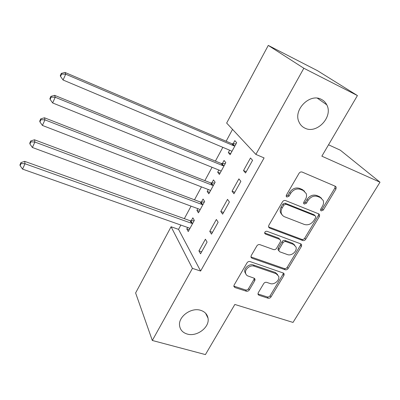 <?xml version="1.0" encoding="UTF-8"?>
<svg xmlns="http://www.w3.org/2000/svg" width="400" height="400" viewBox="0 0 400 400"><rect width="100%" height="100%" fill="white"/><g stroke="black" fill="none" stroke-linecap="round" stroke-linejoin="round"><path stroke-width="0.6" d="M321.215 210.925L323.295 210.06L335.95 189.045L336.175 187.09L335.36 186.28L302.145 172.055C300.92 171.69 299.885 172.11 299.04 173.315L286.385 195.1L286.215 196.345L286.885 197.06L289.035 196.175L290.66 193.39C293.33 189.595 296.605 188.255 300.485 189.37L303.29 190.53L306.19 193.52C306.84 195.42 306.59 197.385 305.435 199.415L303.815 202.165L303.645 203.43L304.28 204.085L306.395 203.215L308.02 200.47C310.68 196.74 313.9 195.41 317.68 196.495L320.415 197.625L323.15 200.38C323.84 202.28 323.595 204.27 322.405 206.34L320.78 209.045L320.615 210.32L321.215 210.925M320.535 209.955L322.27 209.015L334.875 188.05L335.13 186.18M286.155 196.085L288.09 195.145L289.71 192.36L290.66 193.39M303.575 203.115L305.41 202.17L307.03 199.435L308.02 200.47M200.72 310.34C191.295 307.075 178.07 316.7 179.58 325.695C180.22 329.89 182.75 332.67 187.17 334.03C196.825 337.13 209.895 327.23 208.03 318.195C207.305 314.32 204.87 311.7 200.72 310.34M321.375 99.39C309.905 92.88 293.09 109.815 298.93 121.835C300.17 124.73 302.165 126.83 304.925 128.145C316.76 134.445 333.415 116.825 326.78 104.835C325.57 102.41 323.77 100.595 321.375 99.39M258.205 292.855L257.95 294.23L258.945 295.265L268.085 298.2C269.24 298.445 270.2 298.035 270.965 296.975L283.92 275.46L284.175 273.96L283.235 272.995L250.04 261.565C248.825 261.285 247.825 261.7 247.04 262.82L234.11 285.07L233.855 286.4L234.92 287.545L246.345 291.215C247.535 291.465 248.515 291.05 249.285 289.97L254.79 280.635L255.045 279.23L254.03 278.16L247.265 275.73L246.2 274.675L245.605 273.305C244.465 269.335 250.245 264.6 254.28 266.21L276.13 273.685L278.685 276.315C280.005 280.2 274.25 285.115 270.23 283.555L266.635 282.355C265.465 282.1 264.49 282.51 263.715 283.595L258.205 292.855M180.86 225.07L178.54 229.37L200.62 271.04L264.1 157.925L255.875 154.415L226.655 123.065L268.27 45.41L303.84 68.245L255.875 154.415M200.62 271.04L192.445 268.38L152.315 340.47L135.615 292.96L171.09 226.76L192.445 268.38M268.27 45.41L317.435 70.655L357.425 95.565L321.855 156.18L380 182.2L293.015 322.425L234.845 304.46L205.425 354.59L152.315 340.47M357.425 95.565L303.84 68.245M302.755 240.52C303.915 240.815 304.895 240.405 305.7 239.29L319.385 216.555L319.625 214.755L318.765 213.89L285.545 200.57C284.325 200.235 283.3 200.655 282.475 201.83L268.79 225.38L268.54 226.995L269.54 228.065L302.755 240.52L301.805 239.395C302.96 239.69 303.94 239.28 304.74 238.17L318.375 215.49L318.665 213.845M301.41 246.415L288.095 268.53C287.31 269.615 286.34 270.025 285.185 269.755L251.985 258.22L250.95 257.11L251.205 255.645L256.86 245.91C257.66 244.78 258.665 244.36 259.885 244.655L273.555 249.575C274.745 249.86 275.74 249.445 276.535 248.33L280.33 241.905L280.585 240.305L279.62 239.295L265.375 234.035L264.67 233.275C264.7 231.825 265.47 231.165 266.97 231.29L300.755 243.855L301.66 244.775L301.41 246.415L300.465 245.275L287.2 267.335L288.095 268.53M380 182.2L340.315 150.195L328.54 144.795M209.765 231.355L211.48 234.16L218.14 222.2L216.36 219.47L209.765 231.355L212.5 232.33M197.84 208.65L196.91 210.35L198.44 212.845L204.645 201.46L203.065 199.035L201.4 202.1M232.045 191.21L233.97 193.76L240.88 181.34L238.895 178.875L232.045 191.21L234.79 192.285M218.84 170.025L217.675 172.17L219.38 174.425L225.805 162.635L224.045 160.45L222.32 163.62M232.54 129.375L226.135 141.23M222.84 147.335L215.4 161.105M212.06 167.29L204.86 180.63M201.475 186.895L194.5 199.81M191.08 206.15L184.325 218.66M229.62 150.195L228.33 152.565L230.13 154.7L236.675 142.695L234.82 140.635L233.06 143.865M243.505 170.57L245.535 172.98L252.58 160.32L250.485 157.995L243.505 170.57L246.25 171.695M208.245 189.51L207.2 191.425L208.815 193.805L215.13 182.22L213.465 179.91L211.77 183.03M220.8 211.47L222.62 214.15L229.405 201.96L227.525 199.36L220.8 211.47L223.54 212.495M187.61 227.455L186.8 228.95L188.24 231.555L194.335 220.37L192.845 217.83L191.21 220.84M198.925 250.88L200.545 253.805L207.08 242.065L205.405 239.21L198.925 250.88L201.66 251.805M178.54 229.37L171.09 226.76M228.33 152.565L230.745 153.575M217.675 172.17L220.08 173.135M207.2 191.425L209.61 192.35M196.91 210.35L199.315 211.235M186.8 228.95L189.2 229.795M321.49 198.23L319.385 196.6L320.415 197.625M307.03 199.435C309.68 195.715 312.89 194.39 316.66 195.47L319.385 196.6M304.515 191.24L302.3 189.515L303.29 190.53M289.71 192.36C292.37 188.58 295.635 187.245 299.5 188.355L302.3 189.515M268.51 226.88L301.805 239.395M315.585 217.7L315.75 216.45L315.14 215.83L285.98 204.22L283.84 205.1L282.145 208.01C281.095 209.88 280.835 211.695 281.35 213.465L282.515 215.455L284.13 216.605L304.375 224.47C308.115 225.465 311.285 224.145 313.89 220.52L315.585 217.7M315.195 215.855L314.14 214.765L315.14 215.83M281.905 214.67L280.435 212.385C279.92 210.62 280.18 208.81 281.225 206.945L282.91 204.045L285.05 203.165L314.14 214.765M250.915 256.915L284.3 268.56C285.45 268.825 286.42 268.42 287.2 267.335M279.89 239.425L278.725 238.155L264.625 232.94M287.445 254.57C291.575 256.305 297.53 250.995 295.975 246.95L293.51 244.425L285.89 241.61C284.71 241.315 283.715 241.73 282.915 242.85L279.115 249.265L278.86 250.825L279.825 251.83L287.445 254.57M294.77 245.15L292.585 243.285L293.51 244.425M278.625 250.515L277.98 249.665L278.23 248.105L282.015 241.71C282.815 240.59 283.805 240.175 284.985 240.47L292.585 243.285M300.465 245.275L300.77 243.86M277.63 274.57L275.27 272.47L276.13 273.685M245.795 273.91L244.825 272.08C243.685 268.115 249.445 263.395 253.47 265L275.27 272.47M233.82 286.125L245.57 289.95C246.76 290.2 247.735 289.79 248.5 288.71L253.985 279.395L254.28 278.265M258.945 295.265L258.145 294L267.26 296.94C268.415 297.18 269.37 296.77 270.135 295.715L283.045 274.25L283.35 273.04M236.03 143.88L231.935 143.705L65.04 72.45L65.71 74.195L63.07 80.005L231.04 150.795L231.89 151.475M234.905 145.945L233.765 145.785L65.71 74.195L61.58 74.075L61.325 73.375L60.275 75.695L60.525 76.4L61.58 74.075M63.07 80.005L60.525 76.4M61.325 73.375L65.04 72.45M225.275 163.605L221.195 163.475L54.65 95.345L55.23 97.255L52.645 102.95L220.255 170.6L221.105 171.255M224.065 165.825L222.935 165.68L55.23 97.255L51.15 97.115L50.93 96.345L49.905 98.615L50.12 99.39L51.15 97.115M52.645 102.95L50.12 99.39M50.93 96.345L54.65 95.345M281.51 213.9L281 213.6M214.71 182.99L210.645 182.895L44.47 117.785L44.955 119.86L42.42 125.445L209.66 190.055L210.515 190.69M213.42 185.355L212.29 185.225L44.955 119.86L40.93 119.695L40.745 118.86L39.74 121.085L39.92 121.925L40.93 119.695M42.42 125.445L39.92 121.925M40.745 118.86L44.47 117.785M204.33 202.035L200.28 201.98L34.48 139.785L34.885 142.025L32.4 147.495L199.25 209.17L200.105 209.785M202.96 204.545L201.835 204.425L34.885 142.025L30.91 141.83L30.76 140.935L29.775 143.115L29.92 144.02L30.91 141.83M32.4 147.495L29.92 144.02M30.76 140.935L34.48 139.785M194.125 220.75L190.095 220.73L24.69 161.365L25.01 163.75L22.57 169.12L189.025 227.955L189.88 228.55M192.685 223.395L191.565 223.29L25.01 163.75L21.085 163.535L20.97 162.58L20 164.72L20.115 165.685L21.085 163.535M22.57 169.12L20.115 165.685M20.97 162.58L24.69 161.365M322.27 209.015L323.295 210.06M288.09 195.145L289.035 196.175M305.41 202.17L306.395 203.215M316.66 195.47L317.68 196.495M299.5 188.355L300.485 189.37M334.875 188.05L335.95 189.045M268.665 226.945L269.54 228.065M318.375 215.49L319.385 216.555M304.74 238.17L305.7 239.29M285.05 203.165L285.98 204.22M282.91 204.045L283.84 205.1M281.225 206.945L282.145 208.01M284.3 268.56L285.185 269.755M251.18 257.03L251.985 258.22M278.725 238.155L279.62 239.295M264.63 233.045L265.375 234.035M284.985 240.47L285.89 241.61M282.015 241.71L282.915 242.85M278.23 248.105L279.115 249.265M253.47 265L254.28 266.21M253.985 279.395L254.79 280.635M248.5 288.71L249.285 289.97M245.57 289.95L246.345 291.215M234.17 286.28L234.92 287.545M283.045 274.25L283.92 275.46M270.135 295.715L270.965 296.975M267.26 296.94L268.085 298.2M232.72 143.865L234.56 145.945M231.935 143.705L233.765 145.785M221.98 163.625L223.725 165.83M221.195 163.475L222.935 165.68M211.43 183.035L213.08 185.36M210.645 182.895L212.29 185.225M201.06 202.11L202.62 204.55M200.28 201.98L201.835 204.425M190.87 220.85L192.345 223.41M190.095 220.73L191.565 223.29M317.39 98.205L326.78 104.835M205.6 313.24L208.03 318.195M335.24 186.225L336.175 187.09M318.82 213.91L319.625 214.755M280.435 212.385L281.35 213.465M277.98 249.665L278.86 250.825M300.98 243.955L301.66 244.775M244.825 272.08L245.605 273.305M254.515 278.415L255.045 279.23M283.61 273.18L284.175 273.96"/></g></svg>
